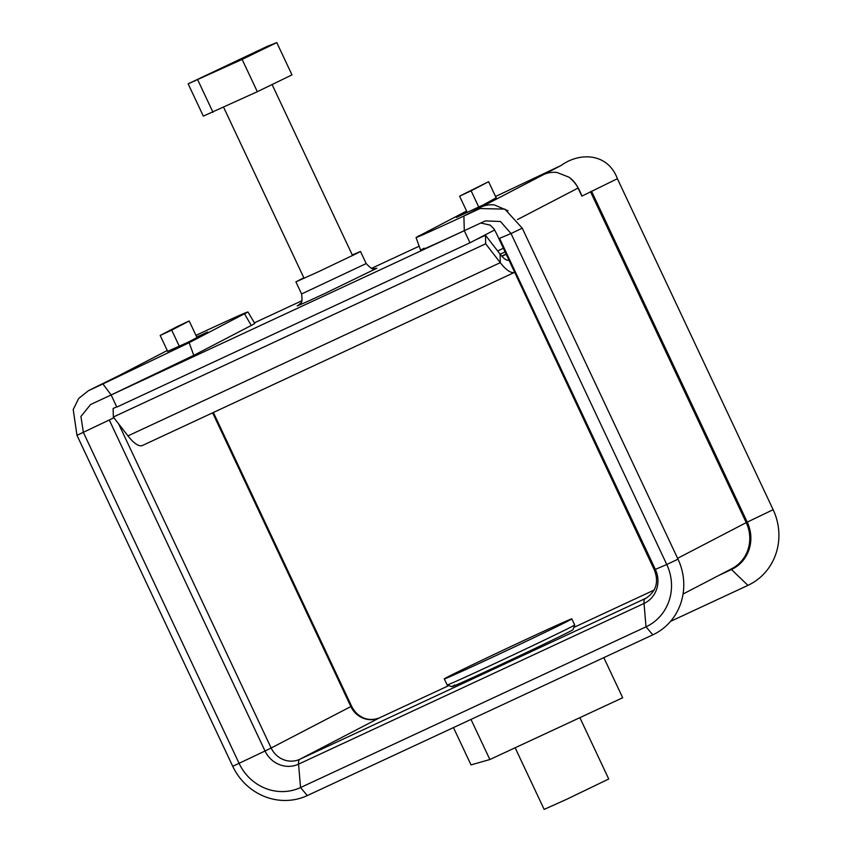 <?xml version="1.0" encoding="UTF-8"?>
<svg xmlns="http://www.w3.org/2000/svg" width="852" height="852" viewBox="0 0 852 852"><rect width="100%" height="100%" fill="white"/><g stroke="black" fill="none" stroke-linecap="round" stroke-linejoin="round"><path stroke-width="1.28" d="M454.851 684.965A66.925 0.884 -25.2 0 0 451.89 686.68A66.925 0.884 -25.2 0 0 503.521 663.335A66.925 0.884 -25.2 0 0 570.009 631.396A66.925 0.884 -25.2 0 0 572.981 629.703L574.695 624.953A70.492 0.927 -25.2 0 0 574.695 624.942L571.841 618.882A70.492 0.927 -25.2 0 0 527.803 638.627A70.492 0.927 -25.2 0 0 444.286 678.906A70.492 0.927 -25.2 0 0 488.324 659.16A70.492 0.927 -25.2 0 0 571.841 618.882M617.391 178.707C607.913 153.051 579.946 151.805 561.074 165.49L543.64 174.553A26.763 25.4 62.5 0 1 556.974 172.477L569.04 177.205C574.855 181.902 579.136 188.217 581.863 196.13L617.391 178.707L773.137 509.688A58 55.029 -117.5 0 1 747.928 585.377L670.524 621.385M560.914 165.565L495.566 196.503M466.598 211.04L416.053 237.506L420.6 250.222M419.45 235.557C410.046 240.647 424.86 234.14 463.893 216.025L464.287 230.679L447.087 238.624C423.306 249.487 415.638 252.693 424.083 248.22M508.005 210.785L494.501 204.959A26.763 25.4 -117.5 0 0 481.167 207.036L463.893 216.025M496.173 197.802L483.222 204.917L456.352 217.42L466.992 211.882M167.663 351.343L187.642 342.419L207.632 332.024L196.759 337.083M102.911 383.954L88.48 390.653L78.693 398.448L73.208 409.556L76.978 435.329L232.734 766.31A58 55.029 62.5 0 0 307.327 795.566L300.554 787.546A47.744 45.305 62.5 0 1 239.146 763.456L83.4 432.475L80.929 416.458L90.589 404.53L111.143 394.966L102.911 383.954L189.133 342.706L247.932 311.938L254.769 323.451L251.287 325.453L244.535 313.898C253.939 308.797 239.124 315.315 200.092 333.43L195.949 335.358M196.035 335.539L200.092 333.43M103.071 383.879L120.345 374.901A26.763 25.4 -117.5 0 0 119.386 375.37A26.763 25.4 -117.5 0 0 119.355 375.391L88.48 390.653M189.133 342.706L193.777 355.359L251.287 325.453M193.777 355.359L111.143 394.966L485.331 220.902L500.475 221.499L511.03 233.533L499.272 238.453M581.863 196.13L578.071 188.058A26.763 25.4 -117.5 0 0 569.04 177.205M76.978 435.329L113.923 417.778M307.327 795.566L652.802 634.846A58 55.029 -117.5 0 0 678.011 559.157L522.255 228.176L511.03 233.533L666.775 564.514L654.304 569.839L496.535 233.64L493.968 228.868L490.177 225.13L480.773 223.011M232.734 766.31L265.036 751.017A26.061 24.729 62.5 0 0 298.551 764.159L300.554 787.546L646.018 626.827A47.744 45.305 -117.5 0 0 666.775 564.514L678.011 559.157M464.052 215.95L480.006 208.538L504.863 209.123L522.255 228.176M303.844 277.763L295.9 281.852L318.201 271.852L357.031 253.321L360.481 251.457L352.281 254.972M419.184 246.185L371.642 268.295M301.938 300.724L254.407 322.833M111.143 394.966L116.841 407.075L469.984 242.788L494.671 229.955M469.984 242.788L464.287 230.679M167.812 351.652L160.187 335.454L177.674 326.359L189.197 321.002L196.993 337.562M179.325 346.295L171.699 330.097L189.197 321.002M160.187 335.454L171.699 330.097M478.739 207.004L471.113 190.805L488.601 181.71L496.322 198.111M488.601 181.71L459.601 196.162L467.215 212.361M471.113 190.805L459.601 196.162M508.633 260.286A22.312 7.04 -114.9 0 1 500.092 254.13L485.48 235.258L475.885 239.721M514.352 272.427A35.688 11.257 -114.9 0 1 500.284 262.672L485.672 243.8L485.48 235.258M116.713 406.809L113.135 408.481L113.327 417.022L127.949 435.883A35.688 11.257 65.1 0 0 142.476 445.468L514.363 272.459M485.672 243.8L113.327 417.022M242.138 59.406L276.793 42.6L267.123 46.413L188.143 83.837L242.138 59.406L257.325 91.696L291.98 74.891L276.793 42.6M188.143 83.837L203.34 116.128L257.325 91.696M197.813 80.024L213 112.315M515.14 747.768L544.151 809.4L566.442 799.4L608.733 779.005L579.871 717.661M451.89 686.68L447.14 684.965A70.492 0.927 -25.2 0 0 447.14 684.965A70.492 0.927 -25.2 0 0 491.167 665.22A70.492 0.927 -25.2 0 0 574.695 624.953M603.812 657.637L622.684 697.745L489.868 759.526L471.018 764.904L453.456 727.587M470.996 719.429L489.868 759.526M654.166 590.053L573.79 627.445L654.166 590.053M379.672 717.757A16.06 5.069 65.1 0 0 379.609 717.778L448.834 685.583L379.545 717.81A22.312 21.162 62.5 0 1 350.854 706.564L271.16 748.003L118.62 423.849M652.802 634.846L646.018 626.827L644.027 603.45L298.551 764.159A16.06 5.069 -114.9 0 1 299.851 759.26L379.545 717.81A16.06 5.069 65.1 0 1 379.609 717.778C370.673 721.356 363.857 718.289 361.94 717.096C357.393 714.668 353.942 711.026 351.567 706.148L350.854 706.564L212.627 412.826M109.29 420.036L265.036 751.017L271.16 748.003A22.312 21.162 62.5 0 0 299.851 759.26L645.315 598.541A22.312 21.162 -117.5 0 0 646.114 598.147C656.274 591.245 659.001 581.809 654.304 569.839M646.86 597.742L645.315 598.541A16.06 5.069 -114.9 0 0 644.027 603.45A26.061 24.729 -117.5 0 0 655.358 569.434L499.613 238.453M543.64 174.553L481.167 207.036M120.345 374.901L167.269 350.492L119.386 375.37M517.515 219.55L578.071 188.058M683.059 594.025L731.985 568.582A35.688 33.867 -117.5 0 0 746.224 522.627L677.606 558.316M730.846 569.179A2.673 0.841 -114.9 0 1 731.463 569.519A36.316 34.463 -117.5 0 0 747.247 522.127L746.224 522.627L590.479 191.647M773.137 509.688L747.247 522.127L591.501 191.146M719.248 575.207L731.463 569.519L747.928 585.377M295.9 281.852L301.597 293.961L366.19 263.566C370.428 268.029 372.984 269.733 373.858 268.678L376.861 268.274M298.626 305.048A44.613 0.586 -25.2 0 0 325.198 293.333L376.627 268.348M504.778 252.085L500.167 254.226L504.778 252.075M501.732 256.101L505.779 254.215M127.949 435.883L500.284 262.672L500.092 254.13M508.495 259.977L507.781 260.307M505.886 254.439L501.903 256.292M503.053 248.422L497.621 250.946M480.006 208.538L475.491 210.337M351.567 706.148L213.373 412.485M298.424 305.176L300.628 303.142C302.002 303.152 302.322 300.096 301.597 293.961M360.481 251.457L366.19 263.566M352.547 255.536L272.086 84.54M304.1 278.327L223.65 107.363M447.13 684.965L444.286 678.906"/></g></svg>

